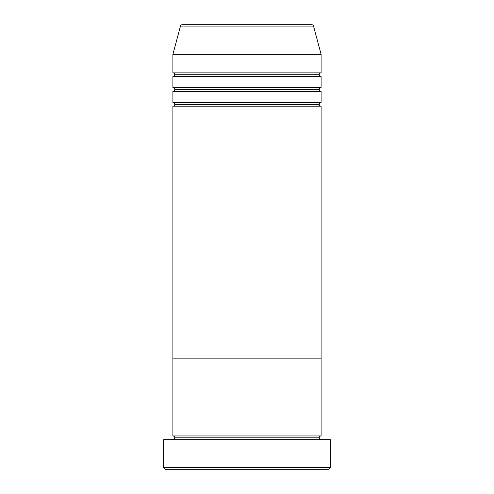 <?xml version="1.0" encoding="UTF-8"?>
<svg xmlns="http://www.w3.org/2000/svg" width="494" height="494" viewBox="0 0 494 494"><rect width="100%" height="100%" fill="white"/><g stroke="black" fill="none" stroke-linecap="round" stroke-linejoin="round"><path stroke-width="0.74" d="M163.638 467.448L165.49 469.3L328.51 469.3L330.363 467.448L163.638 467.448L330.363 467.448L330.363 439.66L163.638 439.66L163.638 467.448L163.638 439.66L330.363 439.66L330.363 467.448L328.51 469.3L165.49 469.3L163.638 467.448M174.753 437.808A1.853 1.853 0 0 1 172.9 439.66A1.853 1.853 0 0 0 174.753 437.808A1.853 1.853 0 0 0 172.9 435.955A1.853 1.853 0 0 1 174.753 437.808L319.248 437.808A1.853 1.853 0 0 1 321.1 435.955L321.1 358.15L172.9 358.15L172.9 435.955L321.1 435.955A1.853 1.853 0 0 0 319.248 437.808L174.753 437.808M321.1 439.66A1.853 1.853 0 0 1 319.248 437.808A1.853 1.853 0 0 0 321.1 439.66M172.9 358.15L321.1 358.15L321.1 435.955L172.9 435.955L172.9 358.15L321.1 358.15L321.1 106.21A1.853 1.853 0 0 1 319.248 104.358A1.853 1.853 0 0 1 321.094 102.505L321.1 91.39A1.853 1.853 0 0 1 319.248 89.538A1.853 1.853 0 0 1 321.094 87.685L321.1 76.57A1.853 1.853 0 0 1 319.248 74.718A1.853 1.853 0 0 1 321.094 72.865L321.1 54.34L313.523 26.071A1.853 1.853 0 0 0 311.739 24.7L182.261 24.7A1.853 1.853 0 0 0 180.477 26.071L313.523 26.071L180.477 26.071L172.9 54.34L321.1 54.34L172.9 54.34L172.9 72.865A1.853 1.853 0 0 1 174.753 74.718A1.853 1.853 0 0 1 172.9 76.57L172.9 87.685A1.853 1.853 0 0 1 174.753 89.538A1.853 1.853 0 0 1 172.9 91.39L172.9 102.505A1.853 1.853 0 0 1 174.753 104.358A1.853 1.853 0 0 1 172.9 106.21L172.9 358.15L321.1 358.15L321.1 106.21L172.9 106.21A1.853 1.853 0 0 0 174.753 104.358L319.248 104.358A1.853 1.853 0 0 0 321.094 106.21L172.9 106.21L172.9 358.15M172.9 102.505L321.1 102.505A1.853 1.853 0 0 0 319.248 104.358L174.753 104.358A1.853 1.853 0 0 0 172.9 102.505L172.9 91.39A1.853 1.853 0 0 0 174.753 89.538L319.248 89.538A1.853 1.853 0 0 0 321.094 91.39L172.9 91.39L321.1 91.39L321.1 102.505L172.9 102.505M172.9 72.865L321.1 72.865A1.853 1.853 0 0 0 319.248 74.718A1.853 1.853 0 0 0 321.094 76.57L172.9 76.57A1.853 1.853 0 0 0 174.753 74.718L319.248 74.718L174.753 74.718A1.853 1.853 0 0 0 172.9 72.865L172.9 54.34L180.477 26.071A1.853 1.853 0 0 1 182.261 24.7L311.739 24.7A1.853 1.853 0 0 1 313.523 26.071L321.1 54.34L321.1 72.865L172.9 72.865M172.9 87.685L321.1 87.685A1.853 1.853 0 0 0 319.248 89.538L174.753 89.538A1.853 1.853 0 0 0 172.9 87.685L172.9 76.57L321.1 76.57L321.1 87.685L172.9 87.685"/></g></svg>
